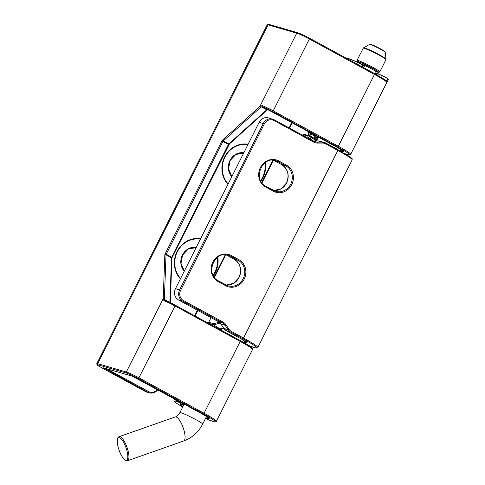 <?xml version="1.0" encoding="UTF-8"?>
<svg xmlns="http://www.w3.org/2000/svg" width="485" height="485" viewBox="0 0 485 485"><rect width="100%" height="100%" fill="white"/><g stroke="black" fill="none" stroke-linecap="round" stroke-linejoin="round"><path stroke-width="0.73" d="M208.429 323.246L208.526 322.646A27.596 2.134 26.7 0 1 210.781 322.864A27.596 2.134 26.7 0 1 213.424 323.756A0.849 0.697 110.3 0 0 213.655 324.859A26.748 2.067 -153.3 0 0 211.09 323.992A26.748 2.067 -153.3 0 0 209.168 323.653M213.424 323.756L219.262 322.24M310.358 140.438L307.763 136.176A0.849 0.697 -69.7 0 1 308.751 135.77L309.363 136.079L311.534 140.074M316.341 140.935L309.363 136.079L306.047 134.848C303.834 134.242 302.773 134.321 302.864 135.072A27.596 2.134 -153.3 0 1 305.126 135.291A27.596 2.134 -153.3 0 1 307.763 136.176M218.777 328.878A15.708 1.212 26.7 0 1 219.832 328.806L223.621 328.121M220.172 323.083L213.655 324.859L219.832 328.806A0.849 0.794 104.9 0 0 220.026 328.878M183.039 406.4A16.132 1.249 26.7 0 1 181.669 404.314A16.132 1.249 26.7 0 1 182.16 404.466A0.849 0.758 108 0 0 182.445 404.551M178.662 401.156A0.849 0.679 110.8 0 0 178.868 402.253A22.928 1.77 -153.3 0 0 176.152 401.319A22.928 1.77 -153.3 0 0 182.718 407.03L176.334 403.12L174.085 401.234L173.897 399.998A23.777 1.837 26.7 0 1 175.843 400.186A23.777 1.837 26.7 0 1 178.662 401.156M345.132 153.703A22.928 1.77 -153.3 0 0 337.639 146.937L272.515 111.514A9.767 0.758 -153.3 0 0 262.397 106.664L260.506 107.47L223.306 140.911A0.849 0.533 -132 0 1 222.682 139.916A1.697 0.649 -61.5 0 0 221.918 140.971L165.191 253.758A1.697 0.649 -61.5 0 0 164.833 254.934L163.209 298.693L126.33 372.007A10.615 0.818 26.7 0 1 138.928 377.845L204.058 413.262L240.196 341.41A0.849 0.327 -61.5 0 0 240.281 340.573C251.321 346.539 252.946 348.685 252.491 348.527L252.521 349.509A23.777 1.837 -153.3 0 0 240.196 341.41L175.067 305.993A10.615 0.818 -153.3 0 0 164.075 300.718L163.245 299.591L163.209 298.693A0.849 0.618 2.1 0 1 164.391 298.572L165.015 300.288A9.767 0.758 26.7 0 1 175.127 305.144A0.849 0.327 -61.5 0 1 175.152 305.15L164.948 300.257A0.849 0.649 -68.5 0 1 165.015 300.288M260.506 107.47A0.849 0.533 -132 0 1 259.881 106.47L262.221 105.578A10.615 0.818 26.7 0 1 273.213 110.853L338.342 146.27A23.777 1.837 26.7 0 1 350.667 154.369L386.806 82.517A23.777 1.837 -153.3 0 0 374.481 74.417L338.342 146.27A0.849 0.327 -61.5 0 1 337.639 146.937M262.221 105.578A0.849 0.649 -68.5 0 0 262.397 106.664L335.093 146.197A16.132 1.249 26.7 0 1 340.385 150.968M316.729 137.558A0.849 0.758 -72 0 1 316.444 137.479L319.142 137.528M315.499 135.545L313.152 135.26A0.849 0.679 -69.2 0 1 312.94 134.163A23.777 1.837 26.7 0 0 310.127 133.193A23.777 1.837 26.7 0 0 308.181 133.005L308.369 134.242L310.764 136.23L317.002 140.044A22.928 1.77 -153.3 0 1 313.152 135.26L316.444 137.479A16.132 1.249 26.7 0 0 317.323 139.407M181.214 402.538L178.868 402.253L182.16 404.466L184.858 404.52M268.751 110.119A2.122 0.812 -61.5 0 0 268.642 110.101L266.883 109.871L261.282 106.821A0.849 0.509 -127.5 0 1 260.694 105.839M164.894 300.233L164.948 300.257A0.849 0.649 -68.5 0 0 164.075 300.718M163.245 299.591A0.849 0.594 -2.6 0 1 164.397 299.457L169.999 302.507A0.849 0.527 -12.5 0 1 170.18 302.598M319.233 137.576L316.559 137.528A0.849 0.758 -72 0 1 316.559 137.528L315.262 137.2L315.771 136.819M169.999 302.507L169.902 301.567A0.849 0.618 2.1 0 1 170.259 302.094L170.259 302.094A0.849 0.618 2.1 0 1 170.253 302.113M269.217 110.38L269.939 110.768A0.849 0.327 -61.5 0 0 269.963 110.774M268.678 110.119L267.344 109.998A0.849 0.436 -117.9 0 1 266.883 109.871L266.016 110.465A0.849 0.533 -132 0 0 266.653 110.477L229.453 143.924A0.849 0.533 48 0 1 228.823 143.912L266.016 110.465M266.665 110.465A0.849 0.533 -132 0 1 266.653 110.477L267.344 109.998M384.629 79.576A4.244 0.327 26.7 0 1 386.612 80.807A23.777 1.837 26.7 0 1 387.224 81.686L388.285 79.57A23.777 1.837 -153.3 0 0 387.673 78.685A4.244 0.327 -153.3 0 0 382.295 75.763L376.39 73.205L382.362 75.708A4.159 0.321 26.7 0 1 387.642 78.576L387.661 78.588A23.692 1.831 26.7 0 1 388.261 79.352M388.285 79.57L387.661 78.588L386.496 80.843A4.159 0.321 -153.3 0 0 385.26 80.037M356.784 63.911L357.578 62.322A23.777 1.837 -153.3 0 0 347.751 58.388A23.777 1.837 -153.3 0 0 346.066 58.079M346.047 58.073A23.692 1.831 26.7 0 1 347.824 58.345L357.651 62.268A4.159 0.321 26.7 0 1 362.919 65.135L364.314 66.481L362.956 65.245A4.244 0.327 -153.3 0 0 357.578 62.322L357.651 62.268A23.692 1.831 26.7 0 0 347.854 58.352M387.224 81.686L386.891 81.856A23.692 1.831 -153.3 0 0 386.496 80.843M381.422 77.503L382.368 75.708L387.661 78.588M376.809 74.817L377.506 73.52L382.368 75.708M363.641 67.639L364.241 66.306L362.956 65.16M362.156 66.833L362.938 65.148L357.651 62.268M231.272 255.522A0.849 0.327 -61.5 0 1 230.575 256.189L226.434 254.989A0.849 0.327 118.5 0 1 226.41 254.977L226.107 254.819A13.798 12.701 -73.8 0 1 226.434 254.989L234.019 259.111A13.798 12.701 -73.8 0 1 239.032 277.493A13.798 12.701 -73.8 0 1 226.125 285.065L233.509 283.373L238.966 277.487C242.045 269.599 240.39 263.47 233.994 259.099A0.849 0.327 -61.5 0 0 234.019 259.111L238.159 260.312L230.575 256.189A13.798 12.701 106.2 0 0 228.235 255.225C214.406 250.181 204.815 274.571 218.238 280.779L225.792 284.895A13.798 12.701 106.2 0 0 228.132 285.853A13.798 12.701 106.2 0 0 243.173 278.693A13.798 12.701 106.2 0 0 238.159 260.312A0.849 0.327 118.5 0 0 238.856 259.645A14.647 13.483 -73.8 0 1 244.179 279.16A14.647 13.483 -73.8 0 1 225.731 285.744L218.153 281.615A14.647 13.483 -73.8 0 1 212.824 262.106A14.647 13.483 -73.8 0 1 231.272 255.522L238.856 259.645M233.97 259.087A0.849 0.327 -61.5 0 0 233.994 259.099L226.41 254.977A0.849 0.327 118.5 0 1 226.386 254.964M273.94 160.42A0.849 0.327 -61.5 0 0 273.958 160.432L273.661 160.274A13.798 12.701 -73.8 0 1 273.989 160.444L281.567 164.567A13.798 12.701 -73.8 0 1 286.587 182.948A13.798 12.701 -73.8 0 1 273.673 190.52L281.064 188.829L286.514 182.942C289.6 175.055 287.938 168.925 281.542 164.554A0.849 0.327 118.5 0 1 281.518 164.542M273.388 190.375A13.798 12.701 106.2 0 0 275.686 191.314A13.798 12.701 106.2 0 0 290.727 184.148A13.798 12.701 106.2 0 0 285.707 165.767L281.567 164.567A0.849 0.327 118.5 0 1 281.542 164.554L273.958 160.432A0.849 0.327 -61.5 0 0 273.989 160.444L278.123 161.644A13.798 12.701 106.2 0 0 275.783 160.68C261.955 155.637 252.364 180.026 265.786 186.234A0.849 0.327 118.5 0 1 265.701 187.077A14.647 13.483 -73.8 0 1 260.372 167.561A14.647 13.483 -73.8 0 1 278.827 160.978L286.405 165.106A14.647 13.483 -73.8 0 1 291.734 184.615A14.647 13.483 -73.8 0 1 273.279 191.199L265.701 187.077M286.405 165.106A0.849 0.327 118.5 0 1 285.707 165.767L278.123 161.644A0.849 0.327 -61.5 0 0 278.827 160.978M248.696 345.466A26.748 2.067 -153.3 0 0 254.51 347.612A26.748 2.067 -153.3 0 0 242.833 338.712L230.672 332.098L226.537 330.897L238.693 337.512A15.708 1.212 26.7 0 1 243.864 342.161M242.833 338.712A0.849 0.327 118.5 0 0 243.531 338.045L337.869 150.471L325.714 143.857A7.645 7.039 106.2 0 0 322.58 143.069L317.499 143.087A9.342 8.597 -73.8 0 1 313.668 142.123L273.94 120.516A7.645 7.039 106.2 0 0 264.313 123.948L180.626 290.345A7.645 7.039 106.2 0 0 183.403 300.53L223.13 322.131A9.342 8.597 -73.8 0 1 226.077 324.853L228.962 329.206A7.645 7.039 106.2 0 0 231.375 331.431L243.531 338.045A27.596 2.134 26.7 0 1 257.838 347.448L352.177 159.868A27.596 2.134 -153.3 0 0 337.869 150.471A0.849 0.327 -61.5 0 0 337.96 149.635A0.849 0.327 -61.5 0 0 337.93 149.623L325.823 143.033M220.305 328.933A14.859 1.146 -153.3 0 0 221.536 329.849M244.294 341.294A14.859 1.146 -153.3 0 0 245.24 341.604A14.859 1.146 -153.3 0 0 245.707 341.725M264.313 123.948L259.166 122.281L175.479 288.678L179.62 289.878L263.306 123.481A8.494 7.821 -73.8 0 1 272.564 119.074A8.494 7.821 -73.8 0 1 274.001 119.668A0.849 0.327 -61.5 0 1 274.031 119.68L313.753 141.287A8.494 7.821 106.2 0 0 315.165 141.869A8.494 7.821 106.2 0 0 317.214 142.153L322.295 142.129L318.154 140.935L313.14 140.953L318.118 140.929A0.849 0.321 -90.2 0 0 318.081 140.935M313.219 140.996L317.214 142.153A0.849 0.321 -90.2 0 1 317.499 143.087M274.049 119.692L313.728 141.274A0.849 0.327 -61.5 0 1 313.753 141.287A0.849 0.327 -61.5 0 1 313.668 142.123M273.94 120.516A0.849 0.327 -61.5 0 0 274.031 119.68L268.423 117.873A8.494 7.821 106.2 0 0 259.166 122.281L175.479 288.678A8.494 7.821 106.2 0 0 178.565 299.991A0.849 0.327 118.5 0 1 178.541 299.985L218.268 321.585A0.849 0.327 118.5 0 1 218.268 321.585L222.433 322.798L182.706 301.191L178.565 299.991L218.292 321.597A8.494 7.821 -73.8 0 1 220.972 324.071L223.852 328.424L227.992 329.624L225.113 325.271L220.899 323.962M265.81 186.252L273.346 190.35A0.849 0.327 -61.5 0 0 273.346 190.35A0.849 0.327 -61.5 0 1 273.279 191.199M183.403 300.53A0.849 0.327 118.5 0 1 182.706 301.191A8.494 7.821 -73.8 0 1 179.62 289.878L180.626 290.345M322.58 143.069A0.849 0.321 -90.2 0 0 322.295 142.129A8.494 7.821 -73.8 0 1 324.338 142.414A8.494 7.821 -73.8 0 1 325.774 143.008A0.849 0.327 -61.5 0 1 325.799 143.02L320.197 141.22A8.494 7.821 106.2 0 0 318.154 140.935A0.849 0.321 -90.2 0 0 318.118 140.929L320.197 141.22M226.077 324.853L225.113 325.271A8.494 7.821 106.2 0 0 222.433 322.798A0.849 0.327 118.5 0 0 223.13 322.131M231.375 331.431A0.849 0.327 118.5 0 1 230.672 332.098A8.494 7.821 -73.8 0 1 227.992 329.624L228.962 329.206M218.244 321.573A0.849 0.327 118.5 0 0 218.268 321.585L220.911 324.035L223.852 328.424A8.494 7.821 106.2 0 0 226.537 330.897A0.849 0.327 118.5 0 1 226.507 330.885A0.849 0.327 118.5 0 1 226.489 330.873M325.714 143.857A0.849 0.327 -61.5 0 0 325.799 143.02L349.618 156.57C353.771 159.959 351.783 158.456 352.177 159.868M268.423 117.873C264.434 117.024 261.33 118.492 259.099 122.275L259.148 122.329M175.412 288.672C173.515 293.498 174.564 297.263 178.541 299.985A0.849 0.327 118.5 0 1 178.516 299.966M238.644 337.481A0.849 0.327 118.5 0 0 238.668 337.499A0.849 0.327 118.5 0 1 238.668 337.499L226.507 330.885L223.779 328.315M265.762 186.228A0.849 0.327 118.5 0 1 265.786 186.234L275.686 191.314M218.214 280.767A0.849 0.327 118.5 0 1 218.238 280.779A0.849 0.327 118.5 0 1 218.153 281.615M225.731 285.744A0.849 0.327 -61.5 0 0 225.816 284.901A0.849 0.327 -61.5 0 0 225.792 284.895M180.359 278.839A23.607 21.734 -73.8 0 1 177.061 251.509A23.607 21.734 -73.8 0 1 200.523 238.741M217.813 257.086A23.607 21.734 -73.8 0 1 215.382 272.352A23.607 21.734 -73.8 0 1 213.309 275.771M213.054 275.28A23.141 21.304 106.2 0 0 214.946 272.127A23.141 21.304 106.2 0 0 217.365 257.414M200.305 239.172A23.141 21.304 106.2 0 0 177.389 251.703A23.141 21.304 106.2 0 0 180.565 278.426M184.318 270.963L181.026 263.488L182.53 255.104L188.301 249.041L196.061 247.617A13.798 12.701 106.2 0 0 182.487 255.055M184.197 271.194A14.174 13.053 -73.8 0 1 182.421 255.007A14.174 13.053 -73.8 0 1 196.219 247.295M227.908 184.294A23.607 21.734 -73.8 0 1 224.61 156.964A23.607 21.734 -73.8 0 1 248.077 144.197M265.368 162.542A23.607 21.734 -73.8 0 1 262.931 177.807A23.607 21.734 -73.8 0 1 260.857 181.226M260.609 180.735A23.141 21.304 106.2 0 0 262.494 177.589A23.141 21.304 106.2 0 0 264.919 162.869M247.859 144.627A23.141 21.304 106.2 0 0 224.937 157.158A23.141 21.304 106.2 0 0 228.114 183.882M231.866 176.419L228.574 168.944L230.084 160.559L235.849 154.497L243.609 153.072A13.798 12.701 106.2 0 0 230.035 160.511M231.751 176.655A14.174 13.053 -73.8 0 1 229.969 160.468A14.174 13.053 -73.8 0 1 243.773 152.751M309.46 38.176L374.541 73.568A0.849 0.327 118.5 0 1 374.565 73.581A0.849 0.327 118.5 0 1 374.481 74.417L309.351 39L273.213 110.853A0.849 0.327 -61.5 0 1 272.515 111.514M205.476 418.476A22.928 1.77 -153.3 0 0 213.37 421.556A22.928 1.77 -153.3 0 0 203.36 413.929L138.231 378.506A9.767 0.758 -153.3 0 0 126.64 373.135L97.982 364.829A9.767 0.758 -153.3 0 0 102.25 368.079L145.324 391.504L147.87 392.244L103.499 367.83L132.156 376.136L200.808 413.19A16.132 1.249 26.7 0 1 207.853 418.561A16.132 1.249 26.7 0 1 205.798 417.846M181.905 404.405A15.284 1.182 -153.3 0 0 183.469 405.539M206.228 416.985A15.284 1.182 -153.3 0 0 207.544 417.427A15.284 1.182 -153.3 0 0 208.071 417.561M230.011 160.553A13.798 12.701 106.2 0 0 231.86 176.437M182.463 255.098A13.798 12.701 106.2 0 0 184.306 270.982M316.19 137.413A15.284 1.182 -153.3 0 0 317.754 138.546M340.512 149.998A15.284 1.182 -153.3 0 0 341.828 150.435A15.284 1.182 -153.3 0 0 342.355 150.568M175.176 305.168L240.257 340.561A0.849 0.327 -61.5 0 1 240.281 340.573L175.152 305.15A0.849 0.327 -61.5 0 1 175.067 305.993L138.928 377.845A0.849 0.327 118.5 0 1 138.231 378.506M269.169 24.468A0.849 0.782 106.2 0 0 268.096 24.85L296.753 33.156A0.849 0.782 106.2 0 1 297.826 32.78A9.767 0.758 26.7 0 1 309.412 38.151A0.849 0.327 118.5 0 1 309.436 38.157A0.849 0.327 118.5 0 1 309.351 39A10.615 0.818 -153.3 0 0 296.753 33.156L259.881 106.47L222.682 139.916M203.36 413.929A0.849 0.327 118.5 0 0 204.058 413.262A23.777 1.837 26.7 0 1 216.383 421.362L252.521 349.509M106.561 368.733L148.568 391.577A7.645 7.039 106.2 0 0 157.31 389.534M194.612 315.735L197.383 310.23M214.079 277.032L225.276 254.77M261.633 182.487L272.825 160.226M289.096 127.876L291.74 122.62M145.3 391.492A0.849 0.327 -61.5 0 0 145.324 391.504A8.494 7.821 106.2 0 0 146.761 392.098L145.3 391.492A0.849 0.327 -61.5 0 0 145.3 391.492L102.22 368.066C96.751 365.005 97.236 364.92 96.958 364.69L96.806 363.617L267.229 24.765A10.615 0.818 -153.3 0 1 268.096 24.85L97.673 363.695L126.33 372.007A0.849 0.782 106.2 0 0 126.64 373.135M96.806 363.617A10.615 0.818 26.7 0 1 97.673 363.695A0.849 0.782 106.2 0 0 97.982 364.829M169.902 301.567L171.532 257.814L166.022 254.813L164.391 298.572M221.918 140.971L222.924 141.438A0.849 0.327 -61.5 0 1 223.306 140.911L228.823 143.912A0.849 0.327 -61.5 0 0 228.435 144.439L222.924 141.438L166.197 254.225L171.714 257.226L228.435 144.439L228.805 144.724M157.74 389.77A8.494 7.821 -73.8 0 1 149.307 392.838A8.494 7.821 -73.8 0 1 147.87 392.244A0.849 0.327 118.5 0 0 148.568 391.577M104.796 368.818A0.849 0.327 -61.5 0 0 105.36 368.382M135.685 377.766A0.849 0.327 118.5 0 1 135.654 377.76L200.784 413.178A0.849 0.327 118.5 0 1 200.766 413.165M200.808 413.19A0.849 0.327 118.5 0 1 200.784 413.178C208.495 417.367 209.478 418.797 208.792 418.185L208.799 417.549M164.833 254.934A0.849 0.618 2.1 0 1 166.022 254.813A0.849 0.327 -61.5 0 1 166.197 254.225L165.191 253.758M269.915 110.75A0.849 0.327 -61.5 0 0 269.939 110.768L335.068 146.191C345.508 152.102 342.416 150.974 343.077 151.193L343.077 150.556M171.89 258.341L172.151 257.517L171.714 257.226A0.849 0.327 -61.5 0 0 171.532 257.814A0.849 0.618 2.1 0 1 171.89 258.341L170.332 302.822M229.453 143.924L172.084 257.511M179.905 412.632A12.737 0.982 -153.3 0 1 180.82 412.699A12.737 0.982 -153.3 0 1 195.782 419.592A12.737 0.982 -153.3 0 1 202.663 424.078C198.444 432.22 192.121 437.852 183.682 440.98A12.737 3.922 -109.4 0 0 183.572 428.928A12.737 3.922 -109.4 0 0 176.091 416.942A12.737 3.922 -109.4 0 0 175.224 416.948C176.346 416.948 177.904 415.512 179.905 412.632L183.888 404.708M360.361 63.596A10.403 0.806 26.7 0 1 360.852 62.765A10.403 0.806 26.7 0 1 371.71 67.93A10.403 0.806 26.7 0 1 375.245 71.089M376.79 71.556L376.19 71.968A9.554 0.74 -153.3 0 0 371.031 68.603A9.554 0.74 -153.3 0 0 360.404 63.62M358.676 62.747L357.166 61.504L357.039 60.437A12.737 0.982 26.7 0 1 372.916 67.397A12.737 0.982 26.7 0 1 379.797 71.883L385.957 59.637A12.737 0.982 -153.3 0 0 379.082 55.144A12.737 0.982 -153.3 0 0 363.198 48.191L363.574 47.797A12.598 0.976 26.7 0 1 379.24 54.714A12.598 0.976 26.7 0 1 386.048 59.097L385.193 52.241A8.742 0.673 -153.3 0 0 380.464 49.197A8.742 0.673 -153.3 0 0 369.588 44.39C369.521 44.032 370.382 44.19 372.183 44.862L380.41 48.797A8.039 0.618 26.7 0 1 384.599 51.665M379.797 71.883L378.87 72.417L376.378 71.725A11.889 0.921 -153.3 0 0 372.237 68.07A11.889 0.921 -153.3 0 0 360.155 62.298A11.889 0.921 -153.3 0 0 358.736 62.771M119.965 436.688A12.737 3.922 70.6 0 1 127.452 448.68A12.737 3.922 70.6 0 1 127.555 460.726L126.239 460.75C122.408 458.386 119.589 453.348 117.776 445.63C116.473 437.816 118.025 437.27 119.098 436.694A12.737 3.922 70.6 0 1 119.965 436.688M125.706 460.198A11.889 3.662 -109.4 0 0 126.767 450.135A11.889 3.662 -109.4 0 0 119.425 437.755A11.889 3.662 -109.4 0 0 118.364 447.825A11.889 3.662 -109.4 0 0 125.706 460.198M370.407 44.523A8.039 0.618 26.7 0 1 380.385 48.791M345.805 58.2L347.842 58.345M375.845 74.284L376.39 73.205M363.714 67.676L364.314 66.481M376.657 73.18L377.506 73.52M248.72 345.478L254.655 347.666C257.05 348.212 258.111 348.139 257.838 347.448M208.526 322.646L211.036 317.657M316.378 140.935L315.408 139.941M315.165 141.869L313.753 141.287M238.668 337.499C247.538 342.428 246.35 342.465 246.453 342.368L246.459 341.725M219.905 328.369L219.39 328.751L219.996 328.872M219.99 328.872L223.694 328.23M228.132 285.853L218.238 280.779M386.806 82.517C386.315 81.001 388.497 82.759 384.35 79.382L374.565 73.581L309.436 38.157C304.441 35.49 300.524 33.671 297.681 32.719L269.023 24.414C268.363 24.026 267.762 24.147 267.229 24.765M181.487 403.811L180.978 404.193L182.281 404.52L184.949 404.569M205.476 418.482L213.515 421.617C215.625 422.095 216.583 422.011 216.383 421.362M174.467 398.87L173.897 399.998M308.751 131.878L308.181 133.005M157.789 389.794L153.927 392.68L149.307 392.838L146.761 392.098M103.608 367.879L132.302 376.196L135.654 377.76M292.2 122.875L289.557 128.125M273.401 160.256L261.979 182.96M225.846 254.795L214.425 277.505M197.844 310.479L195.073 315.984M345.162 153.727L349.358 154.951L350.667 154.369M357.039 60.437L363.198 48.191M369.588 44.39L363.574 47.797M183.682 440.98L127.555 460.726M221.33 330.267L222.057 328.812M316.553 140.935L318.172 137.716M202.663 424.078L206.483 416.482M243.7 342.477L244.495 340.894M340.1 150.811L340.761 149.489M175.224 416.948L119.098 436.694M375.202 73.926L376.19 71.968M380.41 48.797C386.963 52.629 384.223 51.149 385.193 52.241M385.957 59.637L386.048 59.097M359.118 63.383L359.094 62.656"/></g></svg>
